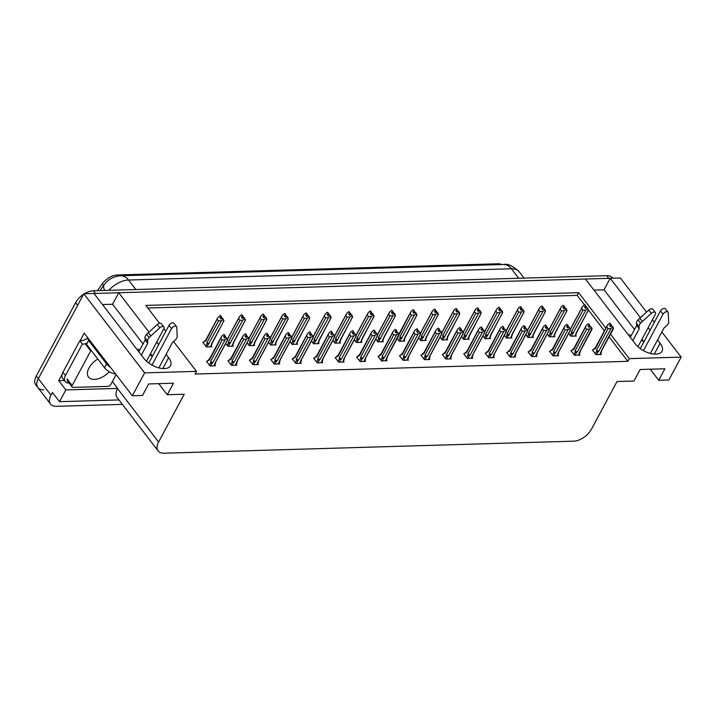 <?xml version="1.0" encoding="UTF-8"?>
<svg xmlns="http://www.w3.org/2000/svg" width="717" height="717" viewBox="0 0 717 717"><rect width="100%" height="100%" fill="white"/><g stroke="black" fill="none" stroke-linecap="round" stroke-linejoin="round"><path stroke-width="1.08" d="M628.307 334.794A16.204 8.245 -151.8 0 1 631.345 335.377M641.437 340.208A16.204 8.245 -151.8 0 1 643.749 342.081M152.273 356.537A16.204 8.245 28.2 0 0 149.961 354.655M139.869 349.824A16.204 8.245 28.2 0 0 136.83 349.242M43.746 389.833A15.191 8.667 -37.5 0 1 37.876 387.556A15.191 8.667 -37.5 0 1 38.315 378.648L83.826 293.764L93.963 293.459L143.866 358.41A16.204 8.245 28.2 0 0 158.565 367.812A16.204 8.245 28.2 0 0 170.529 365.697A16.204 8.245 28.2 0 0 168.638 357.684L166.102 354.386M593.972 290.107L604.037 289.811L610.212 278.286L620.357 277.99L646.546 312.074M143.033 343.927L112.551 304.259L102.486 304.555M112.551 304.259L118.735 292.733L585.448 279.012L635.352 343.954A16.204 8.245 28.2 0 0 650.041 353.364A16.204 8.245 28.2 0 0 662.015 351.249A16.204 8.245 28.2 0 0 660.115 343.228L657.588 339.93M64.396 380.521L58.722 380.691L62.074 374.426M87.626 337.573L87.241 338.307A10.128 5.781 -37.5 0 1 80.143 340.799L84.221 333.136L132.349 395.775L142.486 395.479L148.661 383.953L173.433 383.228L167.258 394.744L184.206 394.251L158.582 442.03A15.191 8.667 142.5 0 0 158.152 450.948A15.191 8.667 142.5 0 0 164.014 453.216L573.609 441.17A15.191 8.667 142.5 0 0 591.4 429.304L617.014 381.525L633.971 381.023L640.147 369.506L664.919 368.771L658.735 380.297L668.871 380.001L681.15 357.111L661.845 331.989M112.39 381.525L117.669 388.399L65.812 389.923L58.722 380.691M117.669 388.399L117.543 388.623A15.191 8.667 142.5 0 0 117.113 397.541L158.152 450.948M65.812 389.923L59.511 401.672L118.95 399.925M122.365 404.37L56.41 406.315A15.191 8.667 -37.5 0 1 50.54 404.047A15.191 8.667 -37.5 0 1 50.979 395.13L52.422 392.441L59.511 401.672M173.559 341.534L196.476 371.361L144.619 372.885L132.349 395.775M144.619 372.885L83.826 293.764M654.379 322.265L652.425 319.719M650.113 330.214L648.159 327.669M640.442 317.631L610.212 278.286M158.636 344.662L156.682 342.117M148.966 332.079L118.735 292.733M605.883 328.171L578.628 292.697L145.82 305.424L159.541 323.286M163.808 328.834L165.761 331.379M681.15 357.111L629.293 358.634L610.49 334.158M650.211 369.21L658.735 380.297M158.735 383.658L167.258 394.744M196.476 371.361L195.042 374.05L627.85 361.323L629.293 358.634M97.458 290.663L102.298 283.851A13.668 7.797 -37.5 0 1 117.176 274.987L498.028 263.784A13.668 7.797 -37.5 0 1 501.783 264.555M584.472 304.859L577.185 295.386L147.801 308.014M577.185 295.386L578.628 292.697M627.85 361.323L609.047 336.847M604.44 330.86L588.397 309.968M400.122 355.659L399.45 355.677L402.999 360.293L408.412 360.131L407.749 359.271M421.56 355.032L420.888 355.049L424.437 359.665L429.85 359.504L429.187 358.634M442.998 354.395L442.326 354.422L445.875 359.038L451.289 358.876L450.626 358.007M464.437 353.768L463.765 353.786L467.314 358.401L472.736 358.24L472.064 357.38M507.313 352.504L506.65 352.531L510.19 357.147L515.613 356.985L514.949 356.116M485.875 353.14L485.212 353.158L488.752 357.774L494.174 357.613L493.502 356.743M571.637 350.613L570.965 350.64L574.514 355.256L579.928 355.094L579.264 354.225M550.199 351.249L549.527 351.267L553.076 355.883L558.489 355.722L557.826 354.852M528.752 351.877L528.088 351.895L531.629 356.51L537.051 356.349L536.388 355.489M378.684 356.286L378.011 356.313L381.561 360.929L386.974 360.768L386.311 359.898M357.236 356.923L356.573 356.941L360.113 361.556L365.536 361.395L364.872 360.526M335.798 357.55L335.135 357.568L338.675 362.184L344.097 362.022L343.425 361.162M314.36 358.177L313.696 358.204L317.237 362.82L322.659 362.659L321.987 361.789M292.921 358.814L292.249 358.832L295.798 363.447L301.221 363.286L300.548 362.417M271.483 359.441L270.811 359.459L274.36 364.075L279.773 363.913L279.11 363.053M250.045 360.068L249.373 360.095L252.922 364.711L258.335 364.55L257.672 363.68M228.606 360.705L227.934 360.723L231.483 365.338L236.897 365.177L236.234 364.308M207.168 361.332L206.496 361.35L210.045 365.966L215.459 365.804L214.795 364.944M593.076 349.986L592.403 350.004L595.952 354.619L601.366 354.458L600.703 353.598M504.365 335.296L506.525 338.101L511.947 337.94L511.275 337.08M525.812 334.669L527.963 337.474L533.385 337.313L532.713 336.443M547.25 334.032L549.401 336.838L554.824 336.685L554.151 335.816M482.926 335.923L485.086 338.729L490.5 338.576L489.836 337.707M461.488 336.56L463.648 339.365L469.061 339.204L468.398 338.334M440.05 337.187L442.21 339.992L447.623 339.831L446.96 338.971M418.611 337.815L420.771 340.62L426.185 340.467L425.522 339.598M397.173 338.451L399.324 341.256L404.747 341.095L404.083 340.225M375.735 339.078L377.886 341.884L383.308 341.722L382.636 340.862M354.297 339.706L356.448 342.511L361.87 342.359L361.198 341.489M332.849 340.342L335.009 343.147L340.432 342.986L339.759 342.117M311.411 340.969L313.571 343.775L318.984 343.613L318.321 342.753M289.973 341.597L292.133 344.402L297.546 344.25L296.883 343.38M268.534 342.233L270.694 345.038L276.108 344.877L275.445 344.008M247.096 342.86L249.256 345.666L254.669 345.504L254.006 344.644M225.658 343.488L227.809 346.293L233.231 346.141L232.568 345.271M203.494 342.296L202.83 342.314L206.371 346.929L211.793 346.768L211.121 345.899M568.689 333.405L570.84 336.21L576.262 336.049L575.599 335.189M152.452 356.188L150.498 353.642M643.938 341.74L641.984 339.195M634.518 329.47L604.037 289.811M94.026 293.54A15.191 8.667 -37.5 0 1 95.433 293.423L608.742 278.33A15.191 8.667 -37.5 0 1 610.167 278.375M50.54 404.047L37.876 387.556A15.191 8.667 -37.5 0 1 38.315 378.648L77.651 305.281L75.626 302.646A15.191 8.667 -37.5 0 1 83.539 294.302M37.876 387.556L35.85 384.921A15.191 8.667 -37.5 0 1 36.28 376.013L75.626 302.646M84.427 293.746A15.191 8.667 -37.5 0 1 93.407 290.779L606.716 275.687A15.191 8.667 -37.5 0 1 612.587 277.954L612.775 278.205M570.14 329.802L582.876 306.042L584.642 304.734L585.655 306.051L584.4 306.984L585.413 308.301L586.981 307.36L587.994 308.677L588.397 309.923L574.819 336.094M576.387 332.975L576.181 333.548M584.812 304.85L585.968 306.042L584.875 304.725M581.792 308.767L582.957 310.282L571.431 331.774L571.44 333.118L572.775 333.647L585.914 309.995L587.68 308.686L586.667 307.369M584.642 304.734L585.655 306.051M585.592 308.167L586.255 306.93L586.623 307.405M587.904 310.129L588.397 309.923M586.255 306.93L585.968 306.042M588.343 310.219L576.36 332.571A3.442 1.757 -151.8 0 1 576.083 332.885M571.431 331.774A3.442 1.757 28.2 0 0 573.609 332.957M585.914 309.995L582.957 310.282M584.893 307.629L585.735 306.051M584.982 307.745L585.888 306.042M592.789 350.514L593.317 349.529L595.37 348.668L607.98 324.451L609.826 323.143L610.839 324.46L609.504 325.393L610.517 326.71L611.771 325.778L613.107 327.086L611.771 325.778M609.997 326.038L610.839 324.46M609.746 323.143L610.759 324.46M611.001 324.451L609.988 323.134L611.081 324.451L610.086 326.154M610.696 326.585L611.081 324.451M593.317 349.529L595.675 347.413M607.38 325.375L595.397 347.727A3.442 1.757 28.2 0 0 595.37 348.668M596.517 354.601L597.888 352.056L596.544 351.536L595.325 353.804M597.888 352.056L598.713 351.366A3.442 1.757 -151.8 0 1 596.535 350.183L596.544 351.536M598.713 351.366L611.027 328.404L608.061 328.691L596.535 350.183M606.896 327.176L608.061 328.691M611.027 328.404L612.793 327.095M613.456 328.628L601.464 350.98A3.442 1.757 -151.8 0 1 601.187 351.294L599.923 354.503M601.5 351.384L601.294 351.957M613.017 328.547L601.187 351.294M613.107 327.086L613.501 328.332M611.359 325.339L611.726 325.814M548.693 330.438L561.438 306.67L563.203 305.361L564.216 306.679L562.953 307.611L563.965 308.937L565.543 307.987L566.555 309.314L566.95 310.56L553.381 336.721M554.949 333.611L554.743 334.176M563.374 305.478L564.53 306.67L563.437 305.352M560.353 309.394L561.519 310.909L549.993 332.401L550.002 333.755L551.337 334.274L564.476 310.631L566.242 309.323L565.229 307.996M563.203 305.361L564.216 306.679M564.145 308.803L564.817 307.557L565.175 308.032M566.466 310.766L566.95 310.56M564.817 307.557L564.53 306.67M566.905 310.846L554.922 333.199A3.442 1.757 -151.8 0 1 554.644 333.513M549.993 332.401A3.442 1.757 28.2 0 0 552.162 333.584M564.476 310.631L561.519 310.909M563.445 308.256L564.297 306.679M563.535 308.373L564.449 306.679M527.255 331.066L540 307.306L541.765 305.989L542.778 307.315L541.514 308.247L542.527 309.565L544.104 308.624L545.117 309.941L545.512 311.187L531.942 337.357M533.511 334.239L533.305 334.803M541.935 306.105L543.092 307.306L541.998 305.989M538.915 310.022L540.071 311.536L528.554 333.038L528.554 334.382L529.899 334.911L543.038 311.259L544.803 309.95L543.791 308.633M541.765 305.989L542.778 307.315M542.706 309.43L543.378 308.193L543.737 308.668M545.028 311.393L545.512 311.187M543.378 308.193L543.092 307.306M545.467 311.474L533.475 333.826A3.442 1.757 -151.8 0 1 533.206 334.149M528.554 333.038A3.442 1.757 28.2 0 0 530.723 334.221M543.038 311.259L540.071 311.536M542.007 308.884L542.859 307.306M542.097 309.009L543.011 307.306M505.817 331.693L518.561 307.934L520.327 306.625L521.34 307.943L520.076 308.875L521.089 310.192L522.666 309.251L523.679 310.569L524.073 311.814L510.504 337.985M512.072 334.866L511.866 335.439M520.497 306.742L521.653 307.934L520.56 306.616M517.468 310.658L518.633 312.173L507.107 333.665L507.116 335.018L508.461 335.538L521.6 311.886L523.365 310.578L522.352 309.26M520.327 306.625L521.34 307.943M521.268 310.058L521.931 308.821L522.299 309.296M523.589 312.02L524.073 311.814M521.931 308.821L521.653 307.934M524.028 312.11L512.037 334.463A3.442 1.757 -151.8 0 1 511.768 334.776M507.107 333.665A3.442 1.757 28.2 0 0 509.285 334.848M521.6 311.886L518.633 312.173M520.569 309.52L521.42 307.943M520.659 309.636L521.573 307.934M571.35 351.142L571.879 350.156L573.932 349.296L586.542 325.079L588.388 323.77L589.401 325.088L588.065 326.029L589.078 327.346L590.333 326.414L591.668 327.723L590.333 326.414M588.558 326.665L589.401 325.088M588.307 323.77L589.32 325.088M589.562 325.088L588.549 323.77L589.643 325.079L588.648 326.782M589.257 327.212L589.643 325.079M571.879 350.156L574.236 348.041M585.941 326.002L573.958 348.354A3.442 1.757 28.2 0 0 573.932 349.296M575.079 355.238L576.45 352.683L575.106 352.164L573.887 354.44M576.45 352.683L577.275 352.002A3.442 1.757 -151.8 0 1 575.097 350.81L575.106 352.164M577.275 352.002L589.58 329.04L586.623 329.318L575.097 350.81M585.457 327.803L586.623 329.318M589.58 329.04L591.346 327.732M592.009 329.255L580.026 351.608A3.442 1.757 -151.8 0 1 579.748 351.922L578.485 355.13M580.062 352.02L579.856 352.585M591.579 329.175L579.748 351.922M591.668 327.723L592.063 328.969M589.921 325.975L590.288 326.45M549.912 351.769L550.441 350.792L552.493 349.932L565.104 325.715L566.95 324.398L567.963 325.724L566.627 326.656L567.64 327.974L568.895 327.042L569.907 328.359L568.895 327.042M567.12 327.302L567.963 325.724M566.869 324.407L567.882 325.724M568.115 325.715L567.102 324.398L568.205 325.715L567.21 327.418M567.819 327.839L568.205 325.715M550.441 350.792L552.798 348.668M564.503 326.629L552.52 348.991A3.442 1.757 28.2 0 0 552.493 349.932M553.641 355.865L555.012 353.32L553.667 352.791L552.448 355.067M555.012 353.32L555.836 352.63A3.442 1.757 -151.8 0 1 553.658 351.447L553.667 352.791M555.836 352.63L568.142 329.668L565.184 329.945L553.658 351.447M564.019 328.431L565.184 329.945M568.142 329.668L569.907 328.359M570.571 329.883L558.588 352.244A3.442 1.757 -151.8 0 1 558.31 352.558L557.046 355.766M558.624 352.647L558.418 353.221M570.23 328.35L570.624 329.596L558.31 352.558M568.482 326.602L568.85 327.077M528.474 352.405L529.003 351.42L531.055 350.559L543.665 326.343L545.512 325.034L546.524 326.352L545.189 327.284L546.202 328.601L547.456 327.669L548.469 328.986L547.456 327.669M545.682 327.929L546.524 326.352M545.431 325.034L546.444 326.352M546.677 326.343L545.664 325.025L546.757 326.343L545.771 328.045M546.381 328.476L546.757 326.343M529.003 351.42L531.351 349.304M543.065 327.266L531.082 349.618A3.442 1.757 28.2 0 0 531.055 350.559M532.202 356.492L533.565 353.947L532.229 353.427L531.01 355.695M533.565 353.947L534.398 353.257A3.442 1.757 -151.8 0 1 532.22 352.074L532.229 353.427M534.398 353.257L546.704 330.295L543.746 330.582L532.22 352.074M542.581 329.067L543.746 330.582M546.704 330.295L548.469 328.986M549.132 330.519L537.15 352.872A3.442 1.757 -151.8 0 1 536.872 353.185L535.608 356.394M537.176 353.275L536.97 353.848M548.792 328.978L549.186 330.223L536.872 353.185M547.044 327.23L547.412 327.705M507.036 353.033L507.564 352.047L509.617 351.187L522.227 326.97L524.073 325.661L525.086 326.979L523.742 327.92L524.763 329.237L526.018 328.305L527.031 329.623L526.018 328.305M524.244 328.556L525.086 326.979M523.993 325.661L525.005 326.979M525.238 326.979L524.226 325.661L525.319 326.97L524.333 328.673M524.943 329.103L525.319 326.97M507.564 352.047L509.912 349.932M521.626 327.893L509.644 350.246A3.442 1.757 28.2 0 0 509.617 351.187M510.764 357.129L512.126 354.574L510.791 354.055L509.572 356.331M512.126 354.574L512.96 353.893A3.442 1.757 -151.8 0 1 510.782 352.701L510.791 354.055M512.96 353.893L525.265 330.931L522.308 331.209L510.782 352.701M521.142 329.695L522.308 331.209M525.265 330.931L527.031 329.623M527.694 331.146L515.711 353.499A3.442 1.757 -151.8 0 1 515.433 353.813L514.17 357.021M515.738 353.911L515.532 354.476M527.345 329.614L527.739 330.86L515.433 353.813M525.606 327.866L525.973 328.341M146.456 361.189L163.772 328.888A3.235 1.846 -37.5 0 0 163.87 326.997A3.235 1.846 -37.5 0 0 159.819 327.803L149.1 337.599L146.564 334.301L157.292 324.505L159.819 327.803M69.02 383.039A10.128 5.781 -37.5 0 1 65.166 381.525L62.63 378.226A10.128 5.781 142.5 0 1 62.047 374.552A10.128 5.781 -37.5 0 1 62.926 372.284L79.811 340.79A10.128 5.781 142.5 0 0 80.152 340.799M65.166 381.525A10.128 5.781 -37.5 0 1 65.453 375.583L82.347 344.088L79.811 340.79M87.241 338.307L88.89 340.458M86.461 343.344A10.128 5.781 -37.5 0 1 82.347 344.088M89.759 340.351A10.128 5.153 -151.8 0 1 88.585 340.467L86.524 344.312L104.512 367.713A10.128 5.153 28.2 0 0 115.607 373.987M88.585 340.467L106.573 363.877A10.128 5.153 28.2 0 0 110.561 367.418M158.86 367.893L172.474 342.493L175.065 340.199A5.064 2.886 -37.5 0 0 177.18 336.766L176.785 327.302A3.235 1.846 -37.5 0 0 176.552 326.62A3.235 1.846 -37.5 0 0 174.097 326.414A3.235 1.846 -37.5 0 0 171.515 328.664L151.977 365.105M148.769 363.062L168.979 325.366L171.515 328.664M176.552 326.62L174.016 323.322A3.235 1.846 142.5 0 0 171.56 323.116A3.235 1.846 142.5 0 0 168.979 325.366M147.711 343.219L145.175 339.93L145.013 337.716L147.541 341.014L147.711 343.219L141.339 355.112M138.802 351.814L145.175 339.93M163.87 326.997L161.334 323.699A3.235 1.846 142.5 0 0 157.292 324.505M145.013 337.716A5.064 2.886 -37.5 0 1 146.564 334.301M147.541 341.014A5.064 2.886 -37.5 0 1 149.1 337.599M150.857 335.95L148.329 332.652M637.942 346.741L655.257 314.44A3.235 1.846 -37.5 0 0 655.347 312.54A3.235 1.846 -37.5 0 0 651.305 313.347L640.577 323.143L638.049 319.845L648.768 310.049L651.305 313.347M650.337 353.445L663.96 328.045L666.541 325.751A5.064 2.886 -37.5 0 0 668.656 322.318L668.262 312.854A3.235 1.846 -37.5 0 0 668.029 312.173A3.235 1.846 -37.5 0 0 665.573 311.967A3.235 1.846 -37.5 0 0 663.001 314.216L643.454 350.649M640.254 348.614L660.465 310.918L663.001 314.216M668.029 312.173L665.501 308.875A3.235 1.846 142.5 0 0 663.037 308.668A3.235 1.846 142.5 0 0 660.465 310.918M639.197 328.771L636.66 325.473L636.49 323.259L639.026 326.558L639.197 328.771L632.815 340.665M630.288 337.366L636.66 325.473M655.347 312.54L652.82 309.242A3.235 1.846 142.5 0 0 648.768 310.049M636.49 323.259A5.064 2.886 -37.5 0 1 638.049 319.845M639.026 326.558A5.064 2.886 -37.5 0 1 640.577 323.143M642.342 321.503L639.806 318.205M97.826 359.029A15.442 8.81 142.5 0 0 88.962 368.027A15.442 8.81 142.5 0 0 88.523 377.088A15.442 8.81 142.5 0 0 109.334 371.764M91.14 350.317A2.527 1.443 142.5 0 0 90.683 350.963L72.148 385.531A2.527 1.443 142.5 0 0 72.076 387.019A2.527 1.443 142.5 0 0 73.053 387.395L107.882 386.373A2.527 1.443 142.5 0 0 110.848 384.393L116.091 374.615M87.375 342.726A2.527 1.443 142.5 0 0 85.619 344.366L90.683 350.963M484.378 332.329L497.123 308.561L498.88 307.252L499.892 308.57L498.638 309.502L499.65 310.828L501.228 309.878L502.241 311.205L502.635 312.451L489.057 338.612M490.634 335.502L490.428 336.067M499.05 307.369L500.215 308.561L499.122 307.243M496.03 311.286L497.195 312.8L485.669 334.292L485.678 335.646L487.022 336.165L500.161 312.522L501.927 311.214L500.914 309.887M498.88 307.252L499.892 308.57M499.83 310.694L500.493 309.448L500.86 309.923M502.151 312.657L502.635 312.451M500.493 309.448L500.215 308.561M502.59 312.737L490.598 335.09A3.442 1.757 -151.8 0 1 490.32 335.404M485.669 334.292A3.442 1.757 28.2 0 0 487.847 335.475M500.161 312.522L497.195 312.8M499.131 310.147L499.982 308.57M499.22 310.264L500.134 308.57M462.94 332.957L475.676 309.197L477.441 307.88L478.454 309.206L477.199 310.138L478.212 311.456L479.79 310.515L480.802 311.832L481.197 313.078L467.618 339.249M469.196 336.13L468.99 336.694M477.612 307.996L478.777 309.197L477.683 307.88M474.591 311.913L475.756 313.428L464.231 334.929L464.24 336.273L465.584 336.802L478.723 313.15L480.48 311.841L479.467 310.524M477.441 307.88L478.454 309.206M478.391 311.321L479.055 310.085L479.422 310.56M480.713 313.284L481.197 313.078M479.055 310.085L478.777 309.197M481.143 313.365L469.16 335.717A3.442 1.757 -151.8 0 1 468.882 336.04M464.231 334.929A3.442 1.757 28.2 0 0 466.408 336.112M478.723 313.15L475.756 313.428M477.692 310.775L478.535 309.197M477.782 310.9L478.696 309.197M441.502 333.584L454.237 309.825L456.003 308.516L457.016 309.834L455.761 310.766L456.774 312.083L458.351 311.142L459.364 312.46L459.758 313.705L446.18 339.876M447.758 336.757L447.551 337.331M456.173 308.633L457.338 309.825L456.236 308.507M453.153 312.549L454.318 314.064L442.792 335.556L442.801 336.909L444.146 337.429L457.276 313.777L459.041 312.469L458.029 311.151M456.003 308.516L457.016 309.834M456.953 311.949L457.616 310.712L457.984 311.187M459.274 313.912L459.758 313.705M457.616 310.712L457.338 309.825M459.705 314.001L447.722 336.354A3.442 1.757 -151.8 0 1 447.444 336.667M442.792 335.556A3.442 1.757 28.2 0 0 444.97 336.739M457.276 313.777L454.318 314.064M456.254 311.411L457.096 309.834M456.344 311.528L457.258 309.825M485.597 353.66L486.126 352.683L488.178 351.823L500.789 327.606L502.635 326.289L503.648 327.615L502.303 328.547L503.316 329.865L504.58 328.933L505.906 330.241L504.58 328.933M502.796 329.193L503.648 327.615M502.554 326.298L503.567 327.615M503.8 327.606L502.787 326.289L503.881 327.606L502.886 329.309M503.495 329.73L503.881 327.606M486.126 352.683L488.474 350.559M500.188 328.52L488.196 350.882A3.442 1.757 28.2 0 0 488.178 351.823M489.326 357.756L490.688 355.211L489.353 354.682L488.125 356.958M490.688 355.211L491.512 354.521A3.442 1.757 -151.8 0 1 489.344 353.338L489.353 354.682M491.512 354.521L503.827 331.559L500.869 331.837L489.344 353.338M499.704 330.322L500.869 331.837M503.827 331.559L505.593 330.25M506.256 331.774L494.273 354.135A3.442 1.757 -151.8 0 1 493.995 354.449L492.731 357.658M494.3 354.539L494.094 355.112M505.906 330.241L506.301 331.487L493.995 354.449M504.168 328.494L504.526 328.969M464.159 354.297L464.679 353.311L466.74 352.45L479.35 328.234L481.197 326.925L482.209 328.243L480.865 329.175L481.878 330.492L483.141 329.56L484.468 330.869L483.141 329.56M481.358 329.82L482.209 328.243M481.116 326.925L482.129 328.243M482.362 328.234L481.349 326.916L482.442 328.234L481.448 329.937M482.057 330.367L482.442 328.234M464.679 353.311L467.036 351.196M478.75 329.157L466.758 351.509A3.442 1.757 28.2 0 0 466.74 352.45M467.887 358.383L469.25 355.838L467.905 355.318L466.686 357.586M469.25 355.838L470.074 355.148A3.442 1.757 -151.8 0 1 467.896 353.965L467.905 355.318M470.074 355.148L482.389 332.186L479.422 332.473L467.896 353.965M478.266 330.958L479.422 332.473M482.389 332.186L484.154 330.878M484.817 332.41L472.826 354.763A3.442 1.757 -151.8 0 1 472.557 355.076L471.293 358.285M472.862 355.166L472.655 355.74M484.468 330.869L484.862 332.114L472.557 355.076M482.72 329.121L483.088 329.596M442.721 354.924L443.24 353.938L445.293 353.078L457.912 328.861L459.758 327.552L460.771 328.87L459.427 329.811L460.439 331.129L461.703 330.196L462.716 331.514L461.703 330.196M459.92 330.447L460.771 328.87M459.669 327.552L460.69 328.87M460.923 328.87L459.911 327.552L461.004 328.861L460.009 330.564M460.619 330.994L461.004 328.861M443.24 353.938L445.598 351.823M457.312 329.784L445.32 352.137A3.442 1.757 28.2 0 0 445.293 353.078M446.44 359.02L447.811 356.466L446.467 355.946L445.248 358.222M447.811 356.466L448.636 355.784A3.442 1.757 -151.8 0 1 446.458 354.592L446.467 355.946M448.636 355.784L460.95 332.822L457.984 333.1L446.458 354.592M456.819 331.586L457.984 333.1M460.95 332.822L462.716 331.514M463.379 333.038L451.387 355.39A3.442 1.757 -151.8 0 1 451.11 355.704L449.846 358.912M451.423 355.802L451.217 356.367M463.03 331.505L463.424 332.751L451.11 355.704M461.282 329.757L461.649 330.232M420.063 334.221L432.799 310.452L434.565 309.144L435.577 310.461L434.323 311.393L435.336 312.72L436.913 311.77L437.926 313.096L438.32 314.342L424.742 340.503M426.319 337.393L426.104 337.958M434.735 309.26L435.891 310.452L434.798 309.135M431.715 313.177L432.88 314.691L421.354 336.183L421.363 337.537L422.698 338.057L435.837 314.413L437.603 313.105L436.59 311.778M434.565 309.144L435.577 310.461M435.515 312.585L436.178 311.339L436.545 311.814M437.836 314.548L438.32 314.342M436.178 311.339L435.891 310.452M438.266 314.629L426.283 336.981A3.442 1.757 -151.8 0 1 426.006 337.295M421.354 336.183A3.442 1.757 28.2 0 0 423.532 337.366M435.837 314.413L432.88 314.691M434.816 312.038L435.658 310.461M434.905 312.155L435.811 310.461M399.109 334.633L411.361 311.088L413.126 309.771L414.139 311.097L412.884 312.029L413.897 313.347L415.466 312.406L416.478 313.723L416.882 314.969L403.304 341.14M404.872 338.021L404.666 338.585M413.297 309.887L414.453 311.088L413.359 309.771M410.276 313.804L411.441 315.319L399.916 336.82L399.925 338.164L401.26 338.693L414.399 315.041L416.165 313.732L415.152 312.415M413.126 309.771L414.139 311.097M414.076 313.212L414.74 311.976L415.107 312.451M416.389 315.175L416.882 314.969M414.74 311.976L414.453 311.088M416.828 315.256L404.845 337.608A3.442 1.757 -151.8 0 1 404.567 337.931M399.916 336.82A3.442 1.757 28.2 0 0 402.094 338.003M414.399 315.041L411.441 315.319M413.377 312.666L414.22 311.088M413.467 312.791L414.372 311.088M377.178 335.475L389.923 311.716L391.688 310.407L392.701 311.725L391.437 312.657L392.45 313.974L394.027 313.033L395.04 314.351L395.434 315.597L381.865 341.767M383.434 338.648L383.228 339.222M391.858 310.524L393.015 311.716L391.921 310.398M388.838 314.44L390.003 315.955L378.477 337.447L378.486 338.8L379.822 339.32L392.961 315.668L394.726 314.36L393.714 313.042M391.688 310.407L392.701 311.725M392.629 313.84L393.301 312.603L393.66 313.078M394.95 315.803L395.434 315.597M393.301 312.603L393.015 311.716M395.39 315.892L383.407 338.245A3.442 1.757 -151.8 0 1 383.129 338.558M378.477 337.447A3.442 1.757 28.2 0 0 380.646 338.63M392.961 315.668L390.003 315.955M391.93 313.302L392.782 311.725M392.02 313.419L392.934 311.716M355.74 336.112L368.484 312.343L370.25 311.035L371.263 312.352L369.999 313.284L371.012 314.611L372.589 313.661L373.602 314.987L373.996 316.233L360.427 342.394M361.995 339.284L361.789 339.849M370.42 311.151L371.576 312.343L370.483 311.026M367.4 315.068L368.556 316.582L357.039 338.074L357.039 339.428L358.383 339.948L371.523 316.305L373.288 314.996L372.275 313.67M370.25 311.035L371.263 312.352M371.191 314.476L371.863 313.23L372.222 313.705M373.512 316.439L373.996 316.233M371.863 313.23L371.576 312.343M373.951 316.52L361.96 338.872A3.442 1.757 -151.8 0 1 361.691 339.186M357.039 338.074A3.442 1.757 28.2 0 0 359.208 339.258M371.523 316.305L368.556 316.582M370.492 313.929L371.343 312.352M370.581 314.046L371.496 312.352M334.301 336.739L347.046 312.979L348.812 311.662L349.824 312.988L348.561 313.921L349.573 315.238L351.151 314.297L352.164 315.614L352.558 316.86L338.989 343.031M340.557 339.912L340.351 340.476M348.982 311.778L350.138 312.979L349.045 311.662M345.952 315.695L347.118 317.21L335.592 338.711L335.601 340.055L336.945 340.584L350.084 316.932L351.85 315.623L350.837 314.306M348.812 311.662L349.824 312.988M349.753 315.104L350.416 313.867L350.783 314.342M352.074 317.066L352.558 316.86M350.416 313.867L350.138 312.979M352.513 317.147L340.521 339.5A3.442 1.757 -151.8 0 1 340.252 339.822M335.592 338.711A3.442 1.757 28.2 0 0 337.77 339.894M350.084 316.932L347.118 317.21M349.054 314.557L349.905 312.979M349.143 314.682L350.057 312.979M421.273 355.551L421.802 354.574L423.855 353.714L436.465 329.497L438.311 328.18L439.324 329.506L437.988 330.438L439.001 331.756L440.256 330.824L441.591 332.132L440.256 330.824M438.481 331.084L439.324 329.506M438.23 328.189L439.243 329.506M439.485 329.497L438.472 328.18L439.566 329.497L438.571 331.2M439.18 331.621L439.566 329.497M421.802 354.574L424.159 352.45M435.864 330.412L423.881 352.773A3.442 1.757 28.2 0 0 423.855 353.714M425.002 359.647L426.373 357.102L425.029 356.573L423.81 358.85M426.373 357.102L427.198 356.412A3.442 1.757 -151.8 0 1 425.02 355.229L425.029 356.573M427.198 356.412L439.512 333.45L436.545 333.728L425.02 355.229M435.38 332.213L436.545 333.728M439.512 333.45L441.269 332.141M441.941 333.665L429.949 356.026A3.442 1.757 -151.8 0 1 429.671 356.34L428.407 359.549M429.985 356.43L429.779 357.003M441.591 332.132L441.986 333.378L429.671 356.34M439.844 330.385L440.211 330.86M399.835 356.188L400.364 355.202L402.416 354.341L415.026 330.125L416.873 328.816L417.886 330.134L416.55 331.066L417.563 332.383L418.818 331.451L420.153 332.76L418.818 331.451M417.043 331.711L417.886 330.134M416.792 328.816L417.805 330.134M418.047 330.125L417.034 328.807L418.128 330.125L417.133 331.828M417.742 332.258L418.128 330.125M400.364 355.202L402.721 353.087M414.426 331.048L402.443 353.4A3.442 1.757 28.2 0 0 402.416 354.341M403.563 360.275L404.935 357.729L403.59 357.209L402.371 359.477M404.935 357.729L405.759 357.039A3.442 1.757 -151.8 0 1 403.581 355.856L403.59 357.209M405.759 357.039L418.065 334.077L415.107 334.364L403.581 355.856M413.942 332.849L415.107 334.364M418.065 334.077L419.83 332.769M420.494 334.301L408.511 356.654A3.442 1.757 -151.8 0 1 408.233 356.967L406.969 360.176M408.547 357.057L408.34 357.631M420.153 332.76L420.547 334.005L408.233 356.967M418.405 331.012L418.773 331.487M378.397 356.815L378.926 355.829L380.978 354.969L393.588 330.752L395.434 329.444L396.447 330.761L395.112 331.702L396.125 333.02L397.379 332.088L398.392 333.405L397.379 332.088M395.605 332.338L396.447 330.761M395.354 329.444L396.367 330.761M396.6 330.761L395.587 329.444L396.689 330.752L395.694 332.455M396.304 332.885L396.689 330.752M378.926 355.829L381.283 353.714M392.988 331.675L381.005 354.028A3.442 1.757 28.2 0 0 380.978 354.969M382.125 360.911L383.496 358.357L382.152 357.837L380.933 360.113M383.496 358.357L384.321 357.675A3.442 1.757 -151.8 0 1 382.143 356.483L382.152 357.837M384.321 357.675L396.626 334.714L393.669 334.991L382.143 356.483M392.504 333.477L393.669 334.991M396.626 334.714L398.392 333.405M399.055 334.929L387.072 357.281A3.442 1.757 -151.8 0 1 386.795 357.595L385.531 360.812M387.108 357.693L386.893 358.258M398.625 334.848L386.795 357.595M398.715 333.396L399.109 334.642M396.967 331.648L397.335 332.123M356.958 357.442L357.487 356.466L359.54 355.605L372.15 331.388L373.996 330.071L375.009 331.397L373.674 332.329L374.686 333.647L375.941 332.715L377.276 334.023L375.941 332.715M374.166 332.975L375.009 331.397M373.916 330.08L374.928 331.397M375.161 331.388L374.149 330.071L375.242 331.388L374.256 333.091M374.866 333.513L375.242 331.388M357.487 356.466L359.835 354.341M371.549 332.303L359.567 354.664A3.442 1.757 28.2 0 0 359.54 355.605M360.687 361.538L362.049 358.993L360.714 358.464L359.495 360.741M362.049 358.993L362.883 358.303A3.442 1.757 -151.8 0 1 360.705 357.12L360.714 358.464M362.883 358.303L375.188 335.341L372.231 335.619L360.705 357.12M371.065 334.104L372.231 335.619M375.188 335.341L376.954 334.032M377.617 335.556L365.634 357.917A3.442 1.757 -151.8 0 1 365.356 358.231L364.093 361.44M365.661 358.321L365.455 358.894M377.276 334.023L377.671 335.269L365.356 358.231M375.529 332.276L375.896 332.751M335.52 358.079L336.049 357.093L338.101 356.232L350.712 332.016L352.558 330.707L353.571 332.025L352.226 332.957L353.239 334.274L354.503 333.342L355.829 334.651L354.503 333.342M352.728 333.602L353.571 332.025M352.477 330.707L353.49 332.025M353.723 332.016L352.71 330.698L353.804 332.016L352.818 333.719M353.418 334.149L353.804 332.016M336.049 357.093L338.397 354.978M350.111 332.939L338.128 355.291A3.442 1.757 28.2 0 0 338.101 356.232M339.249 362.166L340.611 359.62L339.275 359.1L338.057 361.368M340.611 359.62L341.444 358.93A3.442 1.757 -151.8 0 1 339.266 357.747L339.275 359.1M341.444 358.93L353.75 335.968L350.792 336.255L339.266 357.747M349.627 334.74L350.792 336.255M353.75 335.968L355.515 334.66M356.179 336.192L344.196 358.545A3.442 1.757 -151.8 0 1 343.918 358.858L342.654 362.067M344.223 358.948L344.017 359.522M355.829 334.651L356.224 335.897L343.918 358.858M354.09 332.903L354.449 333.378M312.863 337.366L325.599 313.607L327.364 312.298L328.377 313.616L327.122 314.548L328.135 315.865L329.712 314.924L330.725 316.242L331.12 317.488L317.541 343.658M319.119 340.539L318.913 341.113M327.535 312.415L328.7 313.607L327.606 312.289M324.514 316.331L325.679 317.846L314.154 339.338L314.163 340.692L315.507 341.211L328.646 317.559L330.412 316.251L329.39 314.933M327.364 312.298L328.377 313.616M328.314 315.731L328.978 314.494L329.345 314.969M330.636 317.694L331.12 317.488M328.978 314.494L328.7 313.607M331.075 317.783L319.083 340.136A3.442 1.757 -151.8 0 1 318.805 340.45M314.154 339.338A3.442 1.757 28.2 0 0 316.331 340.521M328.646 317.559L325.679 317.846M327.615 315.193L328.458 313.616M327.705 315.31L328.619 313.607M291.425 338.003L304.16 314.234L305.926 312.926L306.939 314.243L305.684 315.175L306.697 316.502L308.274 315.552L309.287 316.878L309.681 318.124L296.103 344.285M297.68 341.175L297.474 341.74M306.096 313.042L307.261 314.234L306.168 312.917M303.076 316.959L304.241 318.473L292.715 339.966L292.724 341.319L294.069 341.839L307.208 318.196L308.964 316.887L307.952 315.561M305.926 312.926L306.939 314.243M306.876 316.367L307.539 315.122L307.907 315.597M309.197 318.33L309.681 318.124M307.539 315.122L307.261 314.234M309.627 318.411L297.645 340.763A3.442 1.757 -151.8 0 1 297.367 341.077M292.715 339.966A3.442 1.757 28.2 0 0 294.893 341.149M307.208 318.196L304.241 318.473M306.177 315.821L307.019 314.243M306.267 315.937L307.181 314.243M269.986 338.63L282.722 314.871L284.488 313.553L285.5 314.88L284.246 315.812L285.258 317.129L286.836 316.188L287.849 317.506L288.243 318.751L274.665 344.922M276.242 341.803L276.036 342.368M284.658 313.67L285.823 314.871L284.721 313.553M281.638 317.586L282.803 319.101L271.277 340.602L271.286 341.946L272.63 342.475L285.76 318.823L287.526 317.514L286.513 316.197M284.488 313.553L285.5 314.88M285.438 316.995L286.101 315.758L286.468 316.233M287.759 318.957L288.243 318.751M286.101 315.758L285.823 314.871M288.189 319.038L276.206 341.391A3.442 1.757 -151.8 0 1 275.928 341.713M271.277 340.602A3.442 1.757 28.2 0 0 273.455 341.785M285.76 318.823L282.803 319.101M284.739 316.448L285.581 314.871M284.828 316.573L285.742 314.871M248.548 339.258L261.284 315.498L263.049 314.189L264.062 315.507L262.807 316.439L263.82 317.756L265.398 316.815L266.41 318.133L266.805 319.379L253.226 345.549M254.795 342.43L254.589 343.004M263.22 314.306L264.376 315.498L263.282 314.18M260.199 318.223L261.364 319.737L249.839 341.229L249.848 342.583L251.183 343.102L264.322 319.45L266.088 318.142L265.075 316.824M263.049 314.189L264.062 315.507M263.999 317.622L264.663 316.385L265.03 316.86M266.312 319.585L266.805 319.379M264.663 316.385L264.376 315.498M266.751 319.674L254.768 342.027A3.442 1.757 -151.8 0 1 254.49 342.341M249.839 341.229A3.442 1.757 28.2 0 0 252.017 342.412M264.322 319.45L261.364 319.737M263.3 317.084L264.143 315.507M263.39 317.201L264.295 315.498M227.11 339.894L239.845 316.125L241.611 314.817L242.624 316.134L241.36 317.066L242.382 318.393L243.95 317.443L244.963 318.769L245.357 320.015L231.788 346.177M233.357 343.067L233.15 343.631M241.781 314.933L242.938 316.125L241.844 314.808M238.761 318.85L239.926 320.365L228.4 341.857L228.409 343.21L229.745 343.73L242.884 320.087L244.649 318.778L243.637 317.452M241.611 314.817L242.624 316.134M242.561 318.258L243.224 317.013L243.592 317.488M244.873 320.221L245.357 320.015M243.224 317.013L242.938 316.125M245.313 320.302L233.33 342.654A3.442 1.757 -151.8 0 1 233.052 342.968M228.4 341.857A3.442 1.757 28.2 0 0 230.578 343.04M242.884 320.087L239.926 320.365M241.862 317.712L242.704 316.134M241.952 317.828L242.857 316.134M203.216 342.816L203.745 341.839L205.797 340.978L217.807 317.676L220.173 315.444L221.186 316.771L219.922 317.703L220.935 319.02L222.512 318.079L223.919 320.642L210.35 346.813M211.918 343.694L211.712 344.259M220.343 315.561L221.499 316.762L220.406 315.444M217.323 319.477L218.488 320.992L206.962 342.493L206.971 343.837L208.306 344.366L221.445 320.714L223.211 319.406L222.198 318.088M203.745 341.839L206.093 339.715M220.173 315.444L221.186 316.771M221.114 318.886L221.786 317.649L222.145 318.124M223.435 320.849L223.919 320.642M221.786 317.649L221.499 316.762M223.874 320.929L211.891 343.282A3.442 1.757 -151.8 0 1 211.614 343.604M206.962 342.493A3.442 1.757 28.2 0 0 209.131 343.676M221.445 320.714L218.488 320.992M217.807 317.676L205.815 340.028A3.442 1.757 28.2 0 0 205.797 340.978M220.415 318.339L221.266 316.762M220.504 318.465L221.419 316.762M314.082 358.706L314.602 357.72L316.663 356.86L329.273 332.643L331.12 331.335L332.132 332.652L330.788 333.593L331.801 334.911L333.064 333.979L334.391 335.287L333.064 333.979M331.281 334.23L332.132 332.652M331.039 331.335L332.052 332.652M332.285 332.652L331.272 331.335L332.365 332.643L331.371 334.346M331.98 334.776L332.365 332.643M314.602 357.72L316.959 355.605M328.673 333.566L316.681 355.919A3.442 1.757 28.2 0 0 316.663 356.86M317.81 362.802L319.173 360.248L317.837 359.728L316.609 362.004M319.173 360.248L319.997 359.567A3.442 1.757 -151.8 0 1 317.828 358.375L317.837 359.728M319.997 359.567L332.312 336.605L329.354 336.882L317.828 358.375M328.189 335.368L329.354 336.882M332.312 336.605L334.077 335.296M334.74 336.82L322.758 359.172A3.442 1.757 -151.8 0 1 322.48 359.486L321.216 362.703M322.784 359.584L322.578 360.149M334.391 335.287L334.785 336.533L322.48 359.486M332.652 333.539L333.011 334.014M292.644 359.334L293.163 358.357L295.225 357.496L307.835 333.28L309.681 331.962L310.694 333.288L309.35 334.221L310.362 335.538L311.626 334.606L312.639 335.923L311.626 334.606M309.843 334.866L310.694 333.288M309.601 331.971L310.613 333.288M310.846 333.28L309.834 331.962L310.927 333.28L309.932 334.982M310.542 335.404L310.927 333.28M293.163 358.357L295.521 356.232M307.235 334.194L295.243 356.555A3.442 1.757 28.2 0 0 295.225 357.496M296.372 363.429L297.734 360.884L296.39 360.355L295.171 362.632M297.734 360.884L298.559 360.194A3.442 1.757 -151.8 0 1 296.381 359.011L296.39 360.355M298.559 360.194L310.873 337.232L307.907 337.51L296.381 359.011M306.742 335.995L307.907 337.51M310.873 337.232L312.639 335.923M313.302 337.447L301.31 359.809A3.442 1.757 -151.8 0 1 301.041 360.122L299.778 363.331M301.346 360.212L301.14 360.785M312.953 335.915L313.347 337.16L301.041 360.122M311.205 334.167L311.572 334.642M271.205 359.97L271.725 358.984L273.777 358.124L286.397 333.907L288.243 332.598L289.256 333.916L287.911 334.848L288.924 336.165L290.188 335.233L291.514 336.542L290.188 335.233M288.404 335.493L289.256 333.916M288.153 332.598L289.166 333.916M289.408 333.907L288.395 332.589L289.489 333.907L288.494 335.61M289.103 336.04L289.489 333.907M271.725 358.984L274.082 356.869M285.796 334.83L273.804 357.183A3.442 1.757 28.2 0 0 273.777 358.124M274.925 364.057L276.296 361.511L274.952 360.992L273.733 363.259M276.296 361.511L277.12 360.821A3.442 1.757 -151.8 0 1 274.943 359.638L274.952 360.992M277.12 360.821L289.435 337.859L286.468 338.146L274.943 359.638M285.303 336.632L286.468 338.146M289.435 337.859L291.201 336.551M291.864 338.083L279.872 360.436A3.442 1.757 -151.8 0 1 279.594 360.75L278.33 363.958M279.908 360.839L279.702 361.413M291.514 336.542L291.909 337.788L279.594 360.75M289.767 334.794L290.134 335.269M249.758 360.597L250.287 359.611L252.339 358.751L264.949 334.534L266.796 333.226L267.808 334.543L266.473 335.484L267.486 336.802L268.741 335.87L270.076 337.178L268.741 335.87M266.966 336.121L267.808 334.543M266.715 333.226L267.728 334.543M267.97 334.543L266.957 333.226L268.05 334.534L267.056 336.237M267.665 336.667L268.05 334.534M250.287 359.611L252.644 357.496M264.349 335.457L252.366 357.81A3.442 1.757 28.2 0 0 252.339 358.751M253.486 364.693L254.858 362.139L253.513 361.619L252.294 363.895M254.858 362.139L255.682 361.458A3.442 1.757 -151.8 0 1 253.504 360.266L253.513 361.619M255.682 361.458L267.997 338.496L265.03 338.774L253.504 360.266M263.865 337.259L265.03 338.774M267.997 338.496L269.753 337.187M270.417 338.711L258.434 361.063A3.442 1.757 -151.8 0 1 258.156 361.377L256.892 364.594M258.47 361.476L258.263 362.04M270.076 337.178L270.47 338.424L258.156 361.377M268.328 335.431L268.696 335.906M228.32 361.225L228.848 360.248L230.901 359.387L243.511 335.171L245.357 333.853L246.37 335.18L245.035 336.112L246.048 337.429L247.302 336.497L248.638 337.806L247.302 336.497M245.528 336.757L246.37 335.18M245.277 333.862L246.29 335.18M246.531 335.171L245.519 333.853L246.612 335.171L245.617 336.873M246.227 337.295L246.612 335.171M228.848 360.248L231.206 358.124M242.911 336.085L230.928 358.446A3.442 1.757 28.2 0 0 230.901 359.387M232.048 365.32L233.419 362.775L232.075 362.246L230.856 364.523M233.419 362.775L234.244 362.085A3.442 1.757 -151.8 0 1 232.066 360.902L232.075 362.246M234.244 362.085L246.549 339.123L243.592 339.401L232.066 360.902M242.427 337.886L243.592 339.401M246.549 339.123L248.315 337.815M248.978 339.338L236.995 361.7A3.442 1.757 -151.8 0 1 236.718 362.013L235.454 365.222M237.031 362.103L236.825 362.677M248.638 337.806L249.032 339.051L236.718 362.013M246.89 336.058L247.257 336.533M206.881 361.861L207.41 360.875L209.463 360.015L222.073 335.798L223.919 334.489L224.932 335.807L223.596 336.739L224.609 338.057L225.864 337.124L226.877 338.442L225.864 337.124M224.089 337.384L224.932 335.807M223.838 334.489L224.851 335.807M225.084 335.798L224.071 334.481L225.174 335.798L224.179 337.501M224.788 337.931L225.174 335.798M207.41 360.875L209.767 358.76M221.472 336.721L209.489 359.074A3.442 1.757 28.2 0 0 209.463 360.015M210.61 365.948L211.972 363.402L210.637 362.883L209.418 365.15M211.972 363.402L212.806 362.712A3.442 1.757 -151.8 0 1 210.628 361.529L210.637 362.883M212.806 362.712L225.111 339.75L222.153 340.037L210.628 361.529M220.988 338.523L222.153 340.037M225.111 339.75L226.877 338.442M227.54 339.975L215.557 362.327A3.442 1.757 -151.8 0 1 215.279 362.641L214.016 365.849M215.593 362.73L215.378 363.304M227.199 338.433L227.594 339.679L215.279 362.641M225.452 336.685L225.819 337.16M162.804 368.565L168.638 357.684M50.979 395.13L36.28 376.013M158.582 442.03L117.543 388.623M498.028 263.784L498.682 264.645M102.298 283.851L103.615 285.572M117.176 274.987L117.991 276.036M654.28 354.108L660.115 343.228M503.666 264.492A17.719 11.418 88.3 0 1 511.391 268.767L128.54 280.024A17.719 11.418 -91.7 0 0 120.815 275.749L503.666 264.492C507.753 263.498 512.933 265.926 519.216 271.788A20.255 11.562 142.5 0 0 511.391 268.767L518.705 278.277M104.718 290.448A17.719 6.901 -144.6 0 1 104.135 284.846C108.079 279.334 113.644 276.296 120.815 275.749M135.854 289.534L128.54 280.024A20.255 11.562 142.5 0 0 108.787 290.331M93.407 290.779L95.433 293.423M606.716 275.687L608.742 278.33M571.413 336.192L572.775 333.647M571.44 333.118L570.221 335.395M549.975 336.829L551.337 334.274M550.002 333.755L548.783 336.031M528.537 337.456L529.899 334.911M528.554 334.382L527.336 336.658M507.098 338.083L508.461 335.538M507.116 335.018L505.897 337.286M65.453 375.583L62.926 372.284M106.573 363.877L104.512 367.713M72.148 385.531L67.084 378.935M485.651 338.72L487.022 336.165M485.678 335.646L484.459 337.922M464.213 339.347L465.584 336.802M464.24 336.273L463.021 338.549M442.774 339.975L444.146 337.429M442.801 336.909L441.582 339.177M421.336 340.611L422.698 338.057M421.363 337.537L420.144 339.813M399.898 341.238L401.26 338.693M399.925 338.164L398.706 340.441M378.459 341.866L379.822 339.32M378.486 338.8L377.267 341.068M357.021 342.502L358.383 339.948M357.039 339.428L355.82 341.704M335.583 343.129L336.945 340.584M335.601 340.055L334.382 342.332M314.136 343.757L315.507 341.211M314.163 340.692L312.944 342.959M292.697 344.393L294.069 341.839M292.724 341.319L291.505 343.595M271.259 345.02L272.63 342.475M271.286 341.946L270.067 344.223M249.821 345.648L251.183 343.102M249.848 342.583L248.629 344.85M228.382 346.284L229.745 343.73M228.409 343.21L227.19 345.486M206.944 346.911L208.306 344.366M206.971 343.837L205.743 346.114M100.057 290.591L104.135 284.846M519.216 271.788L524.082 278.115M576.289 333.889L575.115 336.085M576.45 332.401L576.36 333.441M570.445 329.031L582.276 306.966M601.554 350.81L601.473 351.85M601.393 352.298L600.219 354.494M554.85 334.516L553.676 336.712M555.012 333.029L554.922 334.068M549.007 329.659L560.837 307.593M533.412 335.153L532.229 337.349M533.573 333.665L533.484 334.696M527.56 330.295L539.399 308.22M511.974 335.78L510.791 337.976M512.126 334.292L512.046 335.332M506.121 330.922L517.961 308.857M580.116 351.447L580.026 352.477M579.954 352.934L578.78 355.13M558.677 352.074L558.588 353.114M558.516 353.562L557.342 355.757M537.239 352.701L537.15 353.741M537.078 354.189L535.904 356.385M515.801 353.338L515.711 354.368M515.64 354.825L514.465 357.021M72.076 387.019L67.013 380.422M490.527 336.407L489.353 338.603M490.688 334.92L490.607 335.959M484.683 331.55L496.514 309.484M469.088 337.044L467.914 339.24M469.25 335.556L469.16 336.587M463.245 332.186L475.075 310.111M447.65 337.671L446.476 339.867M447.811 336.183L447.722 337.223M441.806 332.813L453.637 310.748M494.363 353.965L494.273 355.005M494.201 355.453L493.018 357.649M472.915 354.592L472.835 355.632M472.763 356.08L471.58 358.276M451.477 355.229L451.396 356.259M451.325 356.716L450.142 358.912M426.212 338.299L425.038 340.494M426.373 336.811L426.283 337.85M420.368 333.441L432.199 311.375M404.773 338.935L403.599 341.131M404.935 337.447L404.845 338.478M398.93 334.077L410.76 312.003M383.335 339.562L382.161 341.758M383.496 338.074L383.407 339.114M377.492 334.705L389.322 312.639M361.897 340.19L360.714 342.385M362.058 338.702L361.968 339.741M356.044 335.332L367.884 313.266M340.458 340.826L339.275 343.022M340.611 339.338L340.53 340.369M334.606 335.968L346.445 313.894M430.039 355.856L429.958 356.896M429.877 357.344L428.703 359.54M408.6 356.483L408.511 357.523M408.439 357.971L407.265 360.167M387.162 357.12L387.072 358.15M387.001 358.608L385.827 360.803M365.724 357.747L365.634 358.787M365.562 359.235L364.388 361.431M344.285 358.375L344.196 359.414M344.124 359.862L342.95 362.058M319.011 341.453L317.837 343.649M319.173 339.966L319.092 341.005M313.168 336.596L324.998 314.53M297.573 342.081L296.399 344.277M297.734 340.593L297.645 341.633M291.729 337.223L303.56 315.157M276.135 342.717L274.961 344.913M276.296 341.229L276.206 342.26M270.291 337.859L282.122 315.785M254.696 343.344L253.522 345.54M254.858 341.857L254.768 342.896M248.853 338.487L260.683 316.421M233.258 343.972L232.084 346.168M233.419 342.484L233.33 343.524M227.414 339.114L239.245 317.048M211.82 344.608L210.637 346.804M211.981 343.12L211.891 344.151M322.847 359.011L322.758 360.042M322.686 360.499L321.503 362.694M301.4 359.638L301.319 360.678M301.248 361.126L300.065 363.322M279.962 360.266L279.881 361.305M279.809 361.753L278.626 363.949M258.523 360.902L258.434 361.933M258.362 362.39L257.188 364.586M237.085 361.529L236.995 362.569M236.924 363.017L235.75 365.213M215.647 362.157L215.557 363.196M215.485 363.644L214.311 365.84"/></g></svg>
